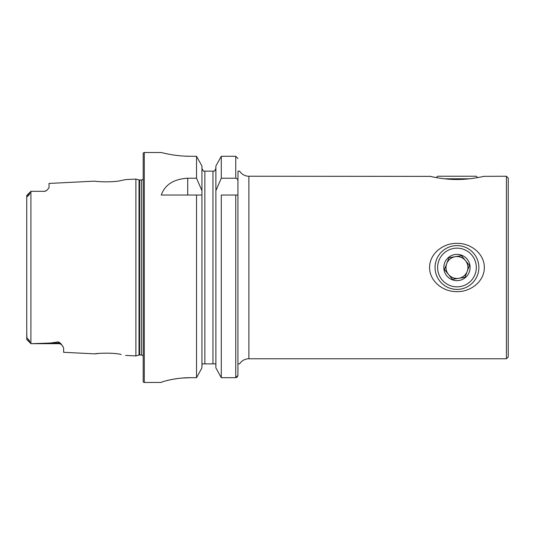 <?xml version="1.0" encoding="UTF-8"?>
<svg xmlns="http://www.w3.org/2000/svg" width="535" height="535" viewBox="0 0 535 535"><rect width="100%" height="100%" fill="white"/><g stroke="black" fill="none" stroke-linecap="round" stroke-linejoin="round"><path stroke-width="0.8" d="M26.75 333.171L26.977 339.324C26.529 337.003 29.659 340.113 29.759 341.932L30.95 343.684L58.509 343.684L31.505 343.684L50.23 343.049L58.509 341.918L60.776 343.55L63.618 347.676L63.618 352.297L94.896 353.862C94.207 353.521 112.397 352.224 121.157 354.478L121.198 354.484M111.996 353.314L110.391 353.214M125.625 355.401L135.897 355.915L139.026 355.079L139.026 179.921L135.897 179.085L125.625 179.599L121.137 180.522C112.437 182.769 94.187 181.479 94.896 181.138L49.019 183.438L49.019 187.758L46.699 190.487A5.109 5.109 0 0 1 43.91 191.316L30.95 191.316L29.759 193.068C29.639 194.934 26.516 197.977 26.977 195.676L30.916 191.349L26.797 195.469L26.75 201.829M456.964 179.486C443.542 179.653 429.598 176.262 429.585 176.236C429.518 176.242 443.582 179.666 456.964 179.486C470.365 179.653 484.309 176.262 484.342 176.236C484.429 176.236 470.392 179.66 456.964 179.486M238.135 171.126L239.62 171.126A10.954 10.954 0 0 0 248.882 176.236L430.193 176.376M430.929 176.543L436.246 177.607L437.61 176.236L476.31 176.236L477.675 177.607M237.928 282.834L237.928 375.409L237.941 363.874L238.717 363.874M237.941 363.874L239.62 363.874A10.954 10.954 0 0 1 248.882 358.764L506.424 358.764L506.424 176.236L483.914 176.336M456.964 291.628C443.522 291.976 429.552 281.664 429.585 267.5C429.558 253.289 443.602 242.997 456.964 243.371C470.392 243.03 484.362 253.309 484.342 267.5C484.376 281.657 470.372 291.996 456.964 291.628M506.424 176.236L508.25 178.061L508.25 356.939L506.424 358.764M60.776 343.55A5.109 4.802 0 0 0 58.509 343.049L58.509 343.684A5.109 5.109 0 0 1 62.301 345.369M30.95 191.316L43.91 191.316M46.699 190.487L43.91 191.483M135.897 355.915L135.897 179.085M139.026 355.079A2.193 2.193 0 0 1 139.595 355.006L139.595 179.994A2.193 2.193 0 0 1 139.026 179.921M139.595 355.006L141.374 355.006L141.374 179.994L139.595 179.994M141.374 355.006A2.193 2.193 0 0 1 143.199 355.982M141.374 179.994A2.193 2.193 0 0 0 143.199 179.018M144.296 152.508A1.097 1.097 0 0 0 143.199 153.605L143.199 381.395A1.097 1.097 0 0 0 144.296 382.492L144.296 152.508L161.269 152.508C160.921 152.381 174.791 156.367 190.473 156.28L196.526 156.28L201.936 165.997L196.526 156.28L196.526 178.215L201.936 190.654L201.936 165.997M196.526 178.215L187.718 178.215C173.721 179.071 164.907 184.675 161.269 195.041L196.526 195.041L196.526 377.697L201.936 367.879L196.526 377.697L190.473 377.697C174.764 377.603 160.955 382.057 161.269 382.431L144.296 382.492M30.91 191.349L30.91 343.651L31.505 343.684M480.818 177.005L481.754 176.811M215.879 367.879L221.289 377.697L221.289 195.041L235.741 195.041L235.741 377.697L237.306 377.014L237.928 375.409L235.741 377.697L221.289 377.697L215.879 367.879L215.879 190.654L221.289 178.215L235.741 178.215C237.199 178.543 237.928 179.492 237.928 181.051L238.035 171.126M237.928 181.051L237.928 252.166M237.928 375.409L237.928 195.041L235.741 195.041M99.39 353.374L94.896 353.862M29.759 341.932L26.75 339.384L26.75 195.616M201.936 367.879L201.936 190.654M196.526 195.041L201.936 195.041L196.526 195.041M237.928 158.547L235.741 156.28L221.289 156.28L215.879 165.997L221.289 156.28L221.289 178.215M215.879 190.654L215.879 165.997M214.441 171.126L215.879 168.498L214.441 171.126L213.512 171.126M215.879 365.351L215.792 364.596M215.525 363.874L202.297 363.874L201.936 365.351L202.023 364.596M212.963 363.874L212.963 171.126L203.374 171.126L201.936 168.498L203.374 171.126M204.303 171.126L204.858 171.126L204.858 363.874M163.503 153.057L166.151 153.652M166.271 153.679L169.842 154.381M174.243 155.103L179.218 155.712M184.809 156.133L190.473 156.28M161.269 382.425L161.831 382.11M162.566 381.836L163.476 381.535M166.265 380.739L169.809 379.897M174.223 379.047L179.212 378.345M181.947 378.071L190.473 377.697M448.484 274.435A10.954 10.954 0 0 0 458.729 278.307L464.968 277.29L469.442 265.46L461.431 255.67L455.191 256.693A10.954 10.954 0 0 0 448.484 274.435L452.49 279.33L458.729 278.307A10.954 10.954 0 0 0 465.437 260.565A10.954 10.954 0 0 0 446.718 263.628L444.478 269.54L452.49 279.33M460.08 286.593A19.347 19.347 0 0 0 476.056 264.377A19.347 19.347 0 0 0 453.84 248.407A19.347 19.347 0 0 0 437.864 270.623A19.347 19.347 0 0 0 460.08 286.593M460.495 289.114A21.902 21.902 0 0 0 478.578 263.969A21.902 21.902 0 0 0 453.426 245.886A21.902 21.902 0 0 0 435.343 271.031A21.902 21.902 0 0 0 460.495 289.114M464.968 277.29L458.729 278.307A10.954 10.954 0 0 0 467.771 265.734A10.954 10.954 0 0 0 455.191 256.693L448.952 257.709L444.478 269.54M454.844 254.533A13.141 13.141 0 0 0 443.99 269.62A13.141 13.141 0 0 0 459.083 280.467A13.141 13.141 0 0 0 469.931 265.38A13.141 13.141 0 0 0 454.844 254.533M455.191 256.693L461.431 255.67L465.437 260.565M469.442 265.46L467.202 271.372M444.458 178.79L469.462 178.79M248.882 176.236L248.882 358.764M235.741 178.215L235.741 156.28M187.718 178.215L187.718 195.041M26.977 195.676L29.759 193.068M50.23 343.049L58.509 343.049L58.509 341.918M26.797 339.531L30.916 343.651L26.797 339.531"/></g></svg>
